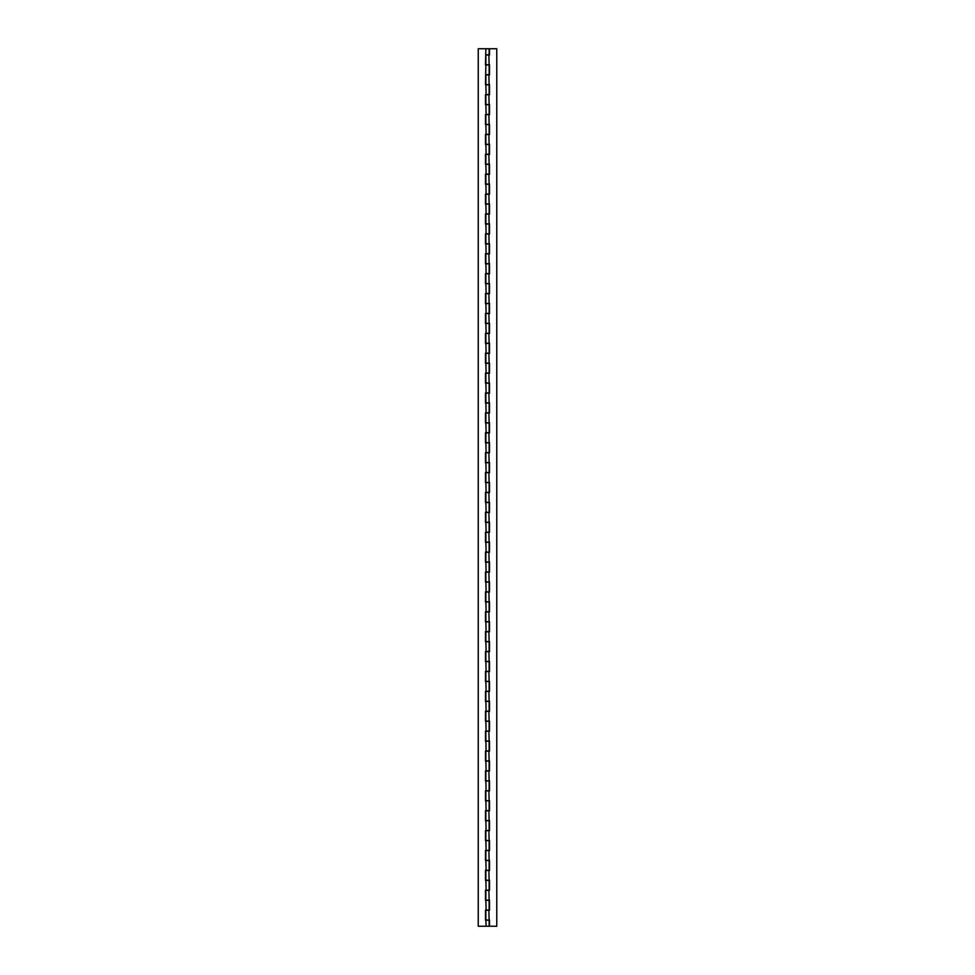 <?xml version="1.0" encoding="UTF-8"?>
<svg xmlns="http://www.w3.org/2000/svg" width="975" height="975" viewBox="0 0 975 975"><rect width="100%" height="100%" fill="white"/><g stroke="black" fill="none" stroke-linecap="round" stroke-linejoin="round"><path stroke-width="1.46" d="M485.867 84.63L489.523 84.63L489.523 94.77L485.867 94.77L485.867 104.52L489.523 104.52L489.523 114.66L485.867 114.66L485.867 124.41L489.523 124.41L489.523 134.55L485.867 134.55L485.867 144.3L489.523 144.3L489.523 154.44L485.867 154.44L485.867 164.19L489.523 164.19L489.523 174.33L485.867 174.33L485.867 184.08L489.523 184.08L489.523 194.22L485.867 194.22L485.867 203.97L489.523 203.97L489.523 214.11L485.867 214.11L485.867 223.86L489.523 223.86L489.523 234L485.867 234L485.867 243.75L489.523 243.75L489.523 253.89L485.867 253.89L485.867 263.64L489.523 263.64L489.523 273.78L485.867 273.78L485.867 283.53L489.523 283.53L489.523 293.67L485.867 293.67L485.867 303.42L489.523 303.42L489.523 313.56L485.867 313.56L485.867 323.31L489.523 323.31L489.523 333.45L485.867 333.45L485.867 343.2L489.523 343.2L489.523 353.34L485.867 353.34L485.867 363.09L489.523 363.09L489.523 373.23L485.867 373.23L485.867 382.98L489.523 382.98L489.523 393.12L485.867 393.12L485.867 402.87L489.523 402.87L489.523 413.01L485.867 413.01L485.867 422.76L489.523 422.76L489.523 432.9L485.867 432.9L485.867 442.65L489.523 442.65L489.523 452.79L485.867 452.79L485.867 462.54L489.523 462.54L489.523 472.68L485.867 472.68L485.867 482.43L489.523 482.43L489.523 492.57L485.867 492.57L485.867 502.32L489.523 502.32L489.523 512.46L485.867 512.46L485.867 522.21L489.523 522.21L489.523 532.35L485.867 532.35L485.867 542.1L489.523 542.1L489.523 552.24L485.867 552.24L485.867 561.99L489.523 561.99L489.523 572.13L485.867 572.13L485.867 581.88L489.523 581.88L489.523 592.02L485.867 592.02L485.867 601.77L489.523 601.77L489.523 611.91L485.867 611.91L485.867 621.66L489.523 621.66L489.523 631.8L485.867 631.8L485.867 641.55L489.523 641.55L489.523 651.69L485.867 651.69L485.867 661.44L489.523 661.44L489.523 671.58L485.867 671.58L485.867 681.33L489.523 681.33L489.523 691.47L485.867 691.47L485.867 701.22L489.523 701.22L489.523 711.36L485.867 711.36L485.867 721.11L489.523 721.11L489.523 731.25L485.867 731.25L485.867 741L489.523 741L489.523 751.14L485.867 751.14L485.867 760.89L489.523 760.89L489.523 771.03L485.867 771.03L485.867 780.78L489.523 780.78L489.523 790.92L485.867 790.92L485.867 800.67L489.523 800.67L489.523 810.81L485.867 810.81L485.867 820.56L489.523 820.56L489.523 830.7L485.867 830.7L485.867 840.45L489.523 840.45L489.523 850.59L485.867 850.59L485.867 860.34L489.523 860.34L489.523 870.48L485.867 870.48L485.867 880.23L489.523 880.23L489.523 890.37L485.867 890.37L485.867 900.12L489.523 900.12L489.523 910.26L485.867 910.26L485.867 920.01L489.523 920.01L489.523 926.25L496.763 926.25L496.763 48.75L489.523 48.75L489.523 54.99L485.867 54.99L485.867 64.74L489.523 64.74L489.523 74.88L485.867 74.88L485.867 84.63M488.889 74.88L489.133 84.63M488.889 94.77L489.133 104.52M488.889 114.66L489.133 124.41M488.889 134.55L489.133 144.3M488.889 154.44L489.133 164.19M488.889 174.33L489.133 184.08M488.889 194.22L489.133 203.97M488.889 214.11L489.133 223.86M488.889 234L489.133 243.75M488.889 253.89L489.133 263.64M488.889 273.78L489.133 283.53M488.889 293.67L489.133 303.42M488.889 313.56L489.133 323.31M488.889 333.45L489.133 343.2M488.889 353.34L489.133 363.09M488.889 373.23L489.133 382.98M488.889 393.12L489.133 402.87M488.889 413.01L489.133 422.76M488.889 432.9L489.133 442.65M488.889 452.79L489.133 462.54M488.889 54.99L489.133 64.74M488.889 472.68L489.133 482.43M488.889 512.46L489.133 522.21M488.889 532.35L489.133 542.1M488.889 552.24L489.133 561.99M488.889 572.13L489.133 581.88M488.889 592.02L489.133 601.77M488.889 611.91L489.133 621.66M488.889 631.8L489.133 641.55M488.889 651.69L489.133 661.44M488.889 671.58L489.133 681.33M488.889 691.47L489.133 701.22M488.889 711.36L489.133 721.11M488.889 731.25L489.133 741M488.889 751.14L489.133 760.89M488.889 771.03L489.133 780.78M488.889 790.92L489.133 800.67M488.889 810.81L489.133 820.56M488.889 830.7L489.133 840.45M488.889 850.59L489.133 860.34M488.889 870.48L489.133 880.23M488.889 890.37L489.133 900.12M488.889 910.26L489.133 920.01M488.889 492.57L489.133 502.32M486.111 48.75L489.133 48.75L489.133 54.795L486.111 54.795M486.111 74.685L489.133 74.685L489.133 64.935L485.477 64.935L485.867 48.75L478.237 48.75L478.237 926.25L489.133 926.25L489.133 920.205L485.477 920.205L485.477 910.065L489.133 910.065L489.133 900.315L485.477 900.315L485.477 890.175L489.133 890.175L489.133 880.425L485.477 880.425L485.477 870.285L489.133 870.285L489.133 860.535L485.477 860.535L485.477 850.395L489.133 850.395L489.133 840.645L485.477 840.645L485.477 830.505L489.133 830.505L489.133 820.755L485.477 820.755L485.477 810.615L489.133 810.615L489.133 800.865L485.477 800.865L485.477 790.725L489.133 790.725L489.133 780.975L485.477 780.975L485.477 770.835L489.133 770.835L489.133 761.085L485.477 761.085L485.477 750.945L489.133 750.945L489.133 741.195L485.477 741.195L485.477 731.055L489.133 731.055L489.133 721.305L485.477 721.305L485.477 711.165L489.133 711.165L489.133 701.415L485.477 701.415L485.477 691.275L489.133 691.275L489.133 681.525L485.477 681.525L485.477 671.385L489.133 671.385L489.133 661.635L485.477 661.635L485.477 651.495L489.133 651.495L489.133 641.745L485.477 641.745L485.477 631.605L489.133 631.605L489.133 621.855L485.477 621.855L485.477 611.715L489.133 611.715L489.133 601.965L485.477 601.965L485.477 591.825L489.133 591.825L489.133 582.075L485.477 582.075L485.477 571.935L489.133 571.935L489.133 562.185L485.477 562.185L485.477 552.045L489.133 552.045L489.133 542.295L485.477 542.295L485.477 532.155L489.133 532.155L489.133 522.405L485.477 522.405L485.477 512.265L489.133 512.265L489.133 502.515L485.477 502.515L485.477 492.375L489.133 492.375L489.133 482.625L485.477 482.625L485.477 472.485L489.133 472.485L489.133 462.735L485.477 462.735L485.477 452.595L489.133 452.595L489.133 442.845L485.477 442.845L485.477 432.705L489.133 432.705L489.133 422.955L485.477 422.955L485.477 412.815L489.133 412.815L489.133 403.065L485.477 403.065L485.477 392.925L489.133 392.925L489.133 383.175L485.477 383.175L485.477 373.035L489.133 373.035L489.133 363.285L485.477 363.285L485.477 353.145L489.133 353.145L489.133 343.395L485.477 343.395L485.477 333.255L489.133 333.255L489.133 323.505L485.477 323.505L485.477 313.365L489.133 313.365L489.133 303.615L485.477 303.615L485.477 293.475L489.133 293.475L489.133 283.725L485.477 283.725L485.477 273.585L489.133 273.585L489.133 263.835L485.477 263.835L485.477 253.695L489.133 253.695L489.133 243.945L485.477 243.945L485.477 233.805L489.133 233.805L489.133 224.055L485.477 224.055L485.477 213.915L489.133 213.915L489.133 204.165L485.477 204.165L485.477 194.025L489.133 194.025L489.133 184.275L485.477 184.275L485.477 174.135L489.133 174.135L489.133 164.385L485.477 164.385L485.477 154.245L489.133 154.245L489.133 144.495L485.477 144.495L485.477 134.355L489.133 134.355L489.133 124.605L485.477 124.605L485.477 114.465L489.133 114.465L489.133 104.715L485.477 104.715L485.477 94.575L489.133 94.575L489.133 84.825L485.477 84.825L485.867 64.935M486.111 94.575L485.867 84.825M486.111 114.465L485.867 104.715M486.111 134.355L485.867 124.605M486.111 154.245L485.867 144.495M486.111 174.135L485.867 164.385M486.111 194.025L485.867 184.275M486.111 213.915L485.867 204.165M486.111 233.805L485.867 224.055M486.111 253.695L485.867 243.945M486.111 273.585L485.867 263.835M486.111 293.475L485.867 283.725M486.111 313.365L485.867 303.615M486.111 333.255L485.867 323.505M486.111 353.145L485.867 343.395M486.111 373.035L485.867 363.285M486.111 392.925L485.867 383.175M486.111 412.815L485.867 403.065M486.111 432.705L485.867 422.955M486.111 452.595L485.867 442.845M486.111 472.485L485.867 462.735M486.111 492.375L485.867 482.625M486.111 512.265L485.867 502.515M486.111 532.155L485.867 522.405M486.111 552.045L485.867 542.295M486.111 571.935L485.867 562.185M486.111 591.825L485.867 582.075M486.111 611.715L485.867 601.965M486.111 631.605L485.867 621.855M486.111 651.495L485.867 641.745M486.111 671.385L485.867 661.635M486.111 691.275L485.867 681.525M486.111 711.165L485.867 701.415M486.111 731.055L485.867 721.305M486.111 750.945L485.867 741.195M486.111 770.835L485.867 761.085M486.111 790.725L485.867 780.975M486.111 810.615L485.867 800.865M486.111 830.505L485.867 820.755M486.111 850.395L485.867 840.645M486.111 870.285L485.867 860.535M486.111 890.175L485.867 880.425M486.111 910.065L485.867 900.315M486.111 926.25L485.867 920.205"/></g></svg>
